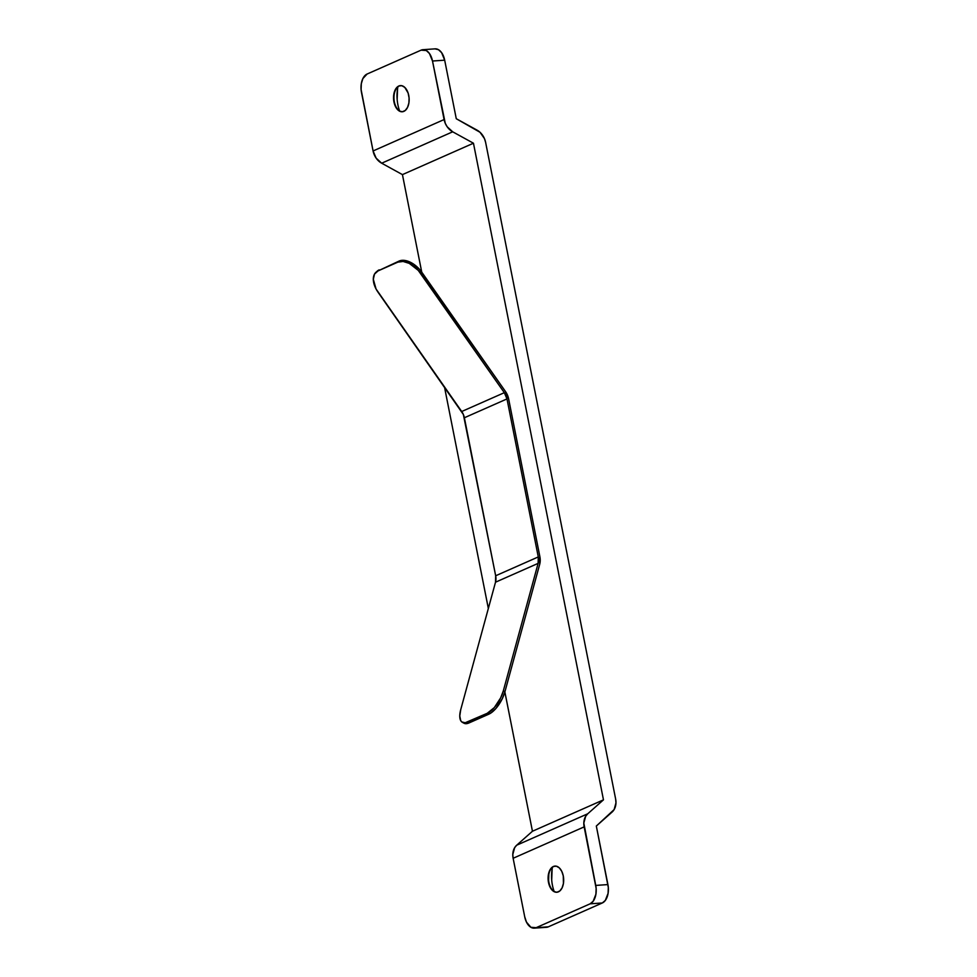 <?xml version="1.0" encoding="UTF-8"?>
<svg xmlns="http://www.w3.org/2000/svg" width="977" height="977" viewBox="0 0 977 977"><rect width="100%" height="100%" fill="white"/><g stroke="black" fill="none" stroke-linecap="round" stroke-linejoin="round"><path stroke-width="1.47" d="M402.463 111.744A13.116 7.767 86 0 1 396.674 107.922A13.116 7.767 86 0 1 395.441 90.165A13.116 7.767 86 0 1 399.239 85.964A13.116 7.767 -94 0 0 394.122 100.387A13.116 7.767 -94 0 0 402.463 111.744M397.92 86.782A27.747 16.426 -94 0 0 399.605 110.926M557 892.233A13.116 7.767 86 0 1 551.211 888.411A13.116 7.767 86 0 1 549.978 870.654A13.116 7.767 86 0 1 553.776 866.452A13.116 7.767 -94 0 0 548.659 880.888A13.116 7.767 -94 0 0 557 892.233M552.469 867.271A27.747 16.426 -94 0 0 554.142 891.427M403.855 111.366A13.116 7.767 86 0 1 402.255 111.769A13.116 7.767 86 0 1 393.731 100.594A13.116 7.767 86 0 1 398.836 86L396.198 88.211L394.342 92.021L393.609 99.41L394.586 104.356L396.601 108.435L399.324 111.036L402.365 111.757L405.247 110.474L407.531 107.409L408.887 103.012L409.082 97.944L408.105 92.998L404.796 87.405L401.852 85.707L398.836 86A13.116 7.767 86 0 1 400.436 85.597A13.116 7.767 86 0 1 408.96 96.76A13.116 7.767 86 0 1 403.855 111.366M558.392 891.854A13.116 7.767 86 0 1 556.792 892.257A13.116 7.767 86 0 1 548.28 881.083A13.116 7.767 86 0 1 553.373 866.489L550.735 868.7L548.891 872.51L548.5 882.439L551.138 888.936L553.874 891.525L556.914 892.245L559.797 890.975L562.08 887.898L563.424 883.501L563.277 875.905L561.751 871.301L559.332 867.894L556.389 866.196L553.373 866.489A13.116 7.767 86 0 1 554.973 866.086A13.116 7.767 86 0 1 563.497 877.261A13.116 7.767 86 0 1 558.392 891.854M422.931 49.693L435.107 48.85A15.131 8.964 -94 0 1 444.682 60.183L456.271 118.718L477.032 130.124A15.131 11.932 -113.9 0 1 485.618 142.373L615.632 799.003L485.618 142.373L484.458 138.612L480.012 132.274L456.271 118.718L444.682 60.183L432.506 61.026A15.131 8.964 86 0 0 422.931 49.693A15.131 8.964 86 0 0 421.087 50.157L367.12 74.02L421.087 50.157L426.314 50.535L429.465 53.527L432.506 61.026L444.095 119.56L373.08 150.959L361.087 89.493L361.319 83.656L362.87 78.587L367.12 74.02A15.131 8.964 86 0 0 361.49 92.424L373.08 150.959A15.131 11.932 66.1 0 0 381.677 163.208L452.693 131.81A15.131 11.932 -113.9 0 1 444.095 119.56L373.08 150.959L376.157 158.164L381.677 163.208L452.693 131.81L473.454 143.216L402.439 174.614L381.677 163.208L402.439 174.614L473.454 143.216L603.468 799.845L532.453 831.244L504.865 691.948L532.453 831.244L603.468 799.845L587.727 813.792L516.711 845.19L532.453 831.244L516.711 845.19A15.131 11.932 66.1 0 0 513.133 858.282L584.148 826.884A15.131 11.932 -113.9 0 1 587.727 813.792L516.711 845.19L514.647 847.682L512.803 854.472L513.133 858.282L584.148 826.884L596.141 888.349L595.921 894.187L593.161 901.27L590.12 903.823L536.141 927.686L530.926 927.307L526.481 922.129L524.722 916.817L513.133 858.282L524.722 916.817A15.131 8.964 86 0 0 534.297 928.15A15.131 8.964 86 0 0 536.141 927.686L590.12 903.823L602.284 902.98L548.317 926.843L536.141 927.686L548.317 926.843L602.284 902.98L605.325 900.415L608.085 893.344L608.317 887.507L596.324 826.041L614.118 809.591L615.974 802.813L615.632 799.003A15.131 11.932 -113.9 0 1 612.066 812.095L596.324 826.041L607.914 884.576L595.738 885.418L607.914 884.576A15.131 8.964 -94 0 1 602.284 902.98L590.12 903.823A15.131 8.964 86 0 0 595.738 885.418L583.819 823.061L585.663 816.283L587.727 813.792L603.468 799.845L473.454 143.216L452.693 131.81L447.173 126.766L445.268 123.322L432.506 61.026L444.682 60.183L441.628 52.685L438.478 49.693L434.973 48.862M488.341 608.476L444.474 386.941L488.341 608.476M421.746 272.156L402.439 174.614L421.746 272.156M539.902 556.817L508.614 398.811L505.536 391.606A15.131 11.932 -113.9 0 1 508.614 398.811L539.902 556.817A15.131 11.932 -113.9 0 1 539.719 564.242L539.902 556.817M544.824 927.173L548.317 926.843A15.131 8.964 -94 0 1 546.461 927.307L534.297 928.15M551.7 879.862L552.115 869.164M397.15 99.373L397.566 88.675M463.416 722.833L464.93 723.578L468.923 722.98L491.113 712.88L495.925 708.459L502.251 698.775L504.938 691.704L503.338 690.824L538.119 563.375L495.51 582.207L538.119 563.375L538.278 556.927L495.669 575.771L538.278 556.927L506.99 398.921L464.38 417.753L506.99 398.921L504.327 392.681L461.706 411.512L504.327 392.681L420.696 273.45A20.175 12.054 48.5 0 0 397.871 262.141L377.989 270.934L399.08 261.067A20.175 12.054 -131.5 0 1 421.905 272.375L420.696 273.45L421.905 272.375L505.536 391.606L419.451 269.286L413.625 264.144L407.324 261.03L401.523 260.407L397.871 262.141L403.098 261.457L409.265 263.375L418.241 270.36L504.327 392.681A13.116 10.332 -113.9 0 1 506.99 398.921L538.278 556.927A13.116 10.332 -113.9 0 1 538.119 563.375L503.338 690.824L500.651 697.896L494.325 707.58L487.205 713.308L488.805 714.187L468.923 722.98L467.324 722.101L487.205 713.308L465.199 722.748L461.816 721.954L460.68 720.538L459.764 715.97L460.729 709.668L495.51 582.207A13.116 10.332 66.1 0 0 495.669 575.771L464.38 417.753A13.116 10.332 66.1 0 0 461.706 411.512L376.06 289.009L373.312 279.275L374.509 274.097L379.198 269.86L377.207 271.154M504.938 691.704L539.719 564.242L504.938 691.704L503.338 690.824A20.175 8.646 118.8 0 1 487.205 713.308L488.805 714.187A20.175 8.646 -61.2 0 0 504.938 691.704M376.06 272.156L377.281 271.093A20.175 12.054 -131.5 0 1 379.198 269.86L377.989 270.934A20.175 12.054 48.5 0 0 376.06 272.156A20.175 12.054 48.5 0 0 378.087 292.294L463.367 414.504L495.669 575.771L495.51 582.207L460.729 709.668A20.175 8.646 118.8 0 0 462.365 722.333A20.175 8.646 118.8 0 0 467.324 722.101L468.923 722.98A20.175 8.646 -61.2 0 1 463.965 723.212L462.365 722.333M555.18 866.074A13.116 7.767 -94 0 0 553.776 866.452A13.116 7.767 86 0 1 555.18 866.074M400.643 85.585A13.116 7.767 -94 0 0 399.239 85.964A13.116 7.767 86 0 1 400.643 85.585"/></g></svg>
